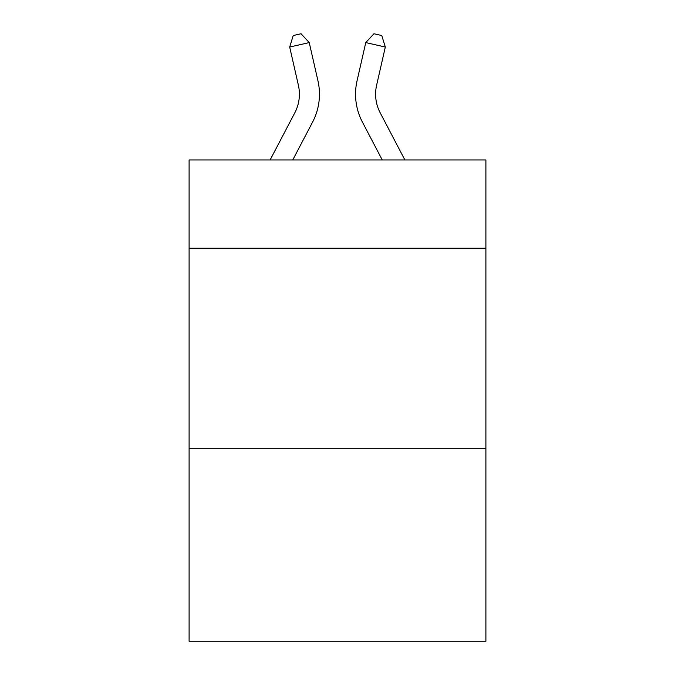 <?xml version="1.0" encoding="UTF-8"?>
<svg xmlns="http://www.w3.org/2000/svg" width="675" height="675" viewBox="0 0 675 675"><rect width="100%" height="100%" fill="white"/><g stroke="black" fill="none" stroke-linecap="round" stroke-linejoin="round"><path stroke-width="1.01" d="M485.899 248.198L485.899 159.958L189.101 159.958L189.101 248.198L485.899 248.198L485.899 641.25L189.101 641.25L189.101 248.198M485.899 448.732L189.101 448.732M270.11 159.958L294.815 112.793A40.112 40.112 -42.9 0 0 298.392 85.269L289.685 47.039L293.228 35.53L301.05 33.75L309.234 42.584L317.95 80.814A60.159 60.159 143.5 0 1 312.584 122.099L292.748 159.958M404.89 159.958L380.185 112.793A40.112 40.112 42.9 0 1 376.608 85.269L385.315 47.039L365.766 42.584L357.05 80.814A60.159 60.159 -143.5 0 0 362.416 122.099L382.252 159.958L362.416 122.099M294.815 112.793A40.112 40.112 -36.5 0 0 298.392 85.269A40.112 40.112 -36.5 0 1 294.815 112.793A40.112 40.112 -36.5 0 0 298.392 85.269A40.112 40.112 -36.5 0 1 294.815 112.793A40.112 40.112 -36.5 0 0 298.392 85.269A40.112 40.112 -36.5 0 1 294.815 112.793A40.112 40.112 -36.5 0 0 298.392 85.269A40.112 40.112 -36.5 0 1 294.815 112.793A40.112 40.112 -36.5 0 0 298.392 85.269A40.112 40.112 -36.5 0 1 294.815 112.793A40.112 40.112 -36.5 0 0 298.392 85.269A40.112 40.112 -36.5 0 1 294.815 112.793A40.112 40.112 -36.5 0 0 298.392 85.269A40.112 40.112 -36.5 0 1 294.815 112.793A40.112 40.112 -36.5 0 0 298.392 85.269A40.112 40.112 -36.5 0 1 294.815 112.793A40.112 40.112 -36.5 0 0 298.392 85.269A40.112 40.112 -36.5 0 1 294.815 112.793A40.112 40.112 -36.5 0 0 298.392 85.269A40.112 40.112 -36.5 0 1 294.815 112.793A40.112 40.112 -36.5 0 0 298.392 85.269A40.112 40.112 -36.5 0 1 294.815 112.793A40.112 40.112 -36.5 0 0 298.392 85.269A40.112 40.112 -36.5 0 1 294.815 112.793A40.112 40.112 -36.5 0 0 298.392 85.269A40.112 40.112 -36.5 0 1 294.815 112.793A40.112 40.112 -36.5 0 0 298.392 85.269A40.112 40.112 -36.5 0 1 294.815 112.793A40.112 40.112 -36.5 0 0 298.392 85.269A40.112 40.112 -36.5 0 1 294.815 112.793A40.112 40.112 -36.5 0 0 298.392 85.269A40.112 40.112 -36.5 0 1 294.815 112.793A40.112 40.112 -36.5 0 0 298.392 85.269A40.112 40.112 -36.5 0 1 294.815 112.793A40.112 40.112 -36.5 0 0 298.392 85.269A40.112 40.112 -36.5 0 1 294.815 112.793A40.112 40.112 -36.5 0 0 298.392 85.269A40.112 40.112 -36.5 0 1 294.815 112.793A40.112 40.112 -36.5 0 0 298.392 85.269A40.112 40.112 -36.5 0 1 294.815 112.793A40.112 40.112 -36.5 0 0 298.392 85.269A40.112 40.112 -36.5 0 1 294.815 112.793A40.112 40.112 -36.5 0 0 298.392 85.269A40.112 40.112 -36.5 0 1 294.815 112.793A40.112 40.112 -36.5 0 0 298.392 85.269A40.112 40.112 -36.5 0 1 294.815 112.793A40.112 40.112 -36.5 0 0 298.392 85.269A40.112 40.112 -36.5 0 1 294.815 112.793A40.112 40.112 -36.5 0 0 298.392 85.269A40.112 40.112 -36.5 0 1 294.815 112.793A40.112 40.112 -36.5 0 0 298.392 85.269A40.112 40.112 -36.5 0 1 294.815 112.793A40.112 40.112 -36.5 0 0 298.392 85.269A40.112 40.112 -36.5 0 1 294.815 112.793A40.112 40.112 -36.5 0 0 298.392 85.269A40.112 40.112 -36.5 0 1 294.815 112.793A40.112 40.112 -36.5 0 0 298.392 85.269A40.112 40.112 -36.5 0 1 294.815 112.793A40.112 40.112 -36.5 0 0 298.392 85.269A40.112 40.112 -36.5 0 1 294.815 112.793A40.112 40.112 -36.5 0 0 298.392 85.269A40.112 40.112 -36.5 0 1 294.815 112.793A40.112 40.112 -36.5 0 0 298.392 85.269A40.112 40.112 -36.5 0 1 294.815 112.793M309.234 42.584L317.95 80.814L309.234 42.584L317.95 80.814L309.234 42.584L317.95 80.814L309.234 42.584L317.95 80.814L309.234 42.584L317.95 80.814L309.234 42.584L317.95 80.814L309.234 42.584L317.95 80.814L309.234 42.584L317.95 80.814L309.234 42.584L317.95 80.814L309.234 42.584L317.95 80.814L309.234 42.584L317.95 80.814L309.234 42.584L317.95 80.814L309.234 42.584L317.95 80.814L309.234 42.584L317.95 80.814L309.234 42.584L317.95 80.814L309.234 42.584L317.95 80.814L309.234 42.584L317.95 80.814L309.234 42.584L317.95 80.814L309.234 42.584L317.95 80.814L309.234 42.584L317.95 80.814L309.234 42.584L317.95 80.814L309.234 42.584L317.95 80.814L309.234 42.584L317.95 80.814L309.234 42.584L317.95 80.814L309.234 42.584L317.95 80.814L309.234 42.584L317.95 80.814L309.234 42.584L317.95 80.814L309.234 42.584L317.95 80.814L309.234 42.584L317.95 80.814L309.234 42.584L317.95 80.814L309.234 42.584L317.95 80.814L309.234 42.584L317.95 80.814L309.234 42.584L289.685 47.039M380.185 112.793A40.112 40.112 36.5 0 1 376.608 85.269A40.112 40.112 36.5 0 0 380.185 112.793A40.112 40.112 36.5 0 1 376.608 85.269A40.112 40.112 36.5 0 0 380.185 112.793A40.112 40.112 36.5 0 1 376.608 85.269A40.112 40.112 36.5 0 0 380.185 112.793A40.112 40.112 36.5 0 1 376.608 85.269A40.112 40.112 36.5 0 0 380.185 112.793A40.112 40.112 36.5 0 1 376.608 85.269A40.112 40.112 36.5 0 0 380.185 112.793A40.112 40.112 36.5 0 1 376.608 85.269A40.112 40.112 36.5 0 0 380.185 112.793A40.112 40.112 36.5 0 1 376.608 85.269A40.112 40.112 36.5 0 0 380.185 112.793A40.112 40.112 36.5 0 1 376.608 85.269A40.112 40.112 36.5 0 0 380.185 112.793A40.112 40.112 36.5 0 1 376.608 85.269A40.112 40.112 36.5 0 0 380.185 112.793A40.112 40.112 36.5 0 1 376.608 85.269A40.112 40.112 36.5 0 0 380.185 112.793A40.112 40.112 36.5 0 1 376.608 85.269A40.112 40.112 36.5 0 0 380.185 112.793A40.112 40.112 36.5 0 1 376.608 85.269A40.112 40.112 36.5 0 0 380.185 112.793A40.112 40.112 36.5 0 1 376.608 85.269A40.112 40.112 36.5 0 0 380.185 112.793A40.112 40.112 36.5 0 1 376.608 85.269A40.112 40.112 36.5 0 0 380.185 112.793A40.112 40.112 36.5 0 1 376.608 85.269A40.112 40.112 36.5 0 0 380.185 112.793A40.112 40.112 36.5 0 1 376.608 85.269A40.112 40.112 36.5 0 0 380.185 112.793A40.112 40.112 36.5 0 1 376.608 85.269A40.112 40.112 36.5 0 0 380.185 112.793A40.112 40.112 36.5 0 1 376.608 85.269A40.112 40.112 36.5 0 0 380.185 112.793A40.112 40.112 36.5 0 1 376.608 85.269A40.112 40.112 36.5 0 0 380.185 112.793A40.112 40.112 36.5 0 1 376.608 85.269A40.112 40.112 36.5 0 0 380.185 112.793A40.112 40.112 36.5 0 1 376.608 85.269A40.112 40.112 36.5 0 0 380.185 112.793A40.112 40.112 36.5 0 1 376.608 85.269A40.112 40.112 36.5 0 0 380.185 112.793A40.112 40.112 36.5 0 1 376.608 85.269A40.112 40.112 36.5 0 0 380.185 112.793A40.112 40.112 36.5 0 1 376.608 85.269A40.112 40.112 36.5 0 0 380.185 112.793A40.112 40.112 36.5 0 1 376.608 85.269A40.112 40.112 36.5 0 0 380.185 112.793A40.112 40.112 36.5 0 1 376.608 85.269A40.112 40.112 36.5 0 0 380.185 112.793A40.112 40.112 36.5 0 1 376.608 85.269A40.112 40.112 36.5 0 0 380.185 112.793A40.112 40.112 36.5 0 1 376.608 85.269A40.112 40.112 36.5 0 0 380.185 112.793A40.112 40.112 36.5 0 1 376.608 85.269A40.112 40.112 36.5 0 0 380.185 112.793A40.112 40.112 36.5 0 1 376.608 85.269A40.112 40.112 36.5 0 0 380.185 112.793A40.112 40.112 36.5 0 1 376.608 85.269A40.112 40.112 36.5 0 0 380.185 112.793A40.112 40.112 36.5 0 1 376.608 85.269A40.112 40.112 36.5 0 0 380.185 112.793M365.766 42.584L357.05 80.814L365.766 42.584L357.05 80.814L365.766 42.584L357.05 80.814L365.766 42.584L357.05 80.814L365.766 42.584L357.05 80.814L365.766 42.584L357.05 80.814L365.766 42.584L357.05 80.814L365.766 42.584L357.05 80.814L365.766 42.584L357.05 80.814L365.766 42.584L357.05 80.814L365.766 42.584L357.05 80.814L365.766 42.584L357.05 80.814L365.766 42.584L357.05 80.814L365.766 42.584L357.05 80.814L365.766 42.584L357.05 80.814L365.766 42.584L357.05 80.814L365.766 42.584L357.05 80.814L365.766 42.584L357.05 80.814L365.766 42.584L357.05 80.814L365.766 42.584L357.05 80.814L365.766 42.584L357.05 80.814L365.766 42.584L357.05 80.814L365.766 42.584L357.05 80.814L365.766 42.584L357.05 80.814L365.766 42.584L357.05 80.814L365.766 42.584L357.05 80.814L365.766 42.584L357.05 80.814L365.766 42.584L357.05 80.814L365.766 42.584L357.05 80.814L365.766 42.584L357.05 80.814L365.766 42.584L357.05 80.814L365.766 42.584L357.05 80.814L365.766 42.584L373.95 33.75L381.772 35.53L385.315 47.039"/></g></svg>
